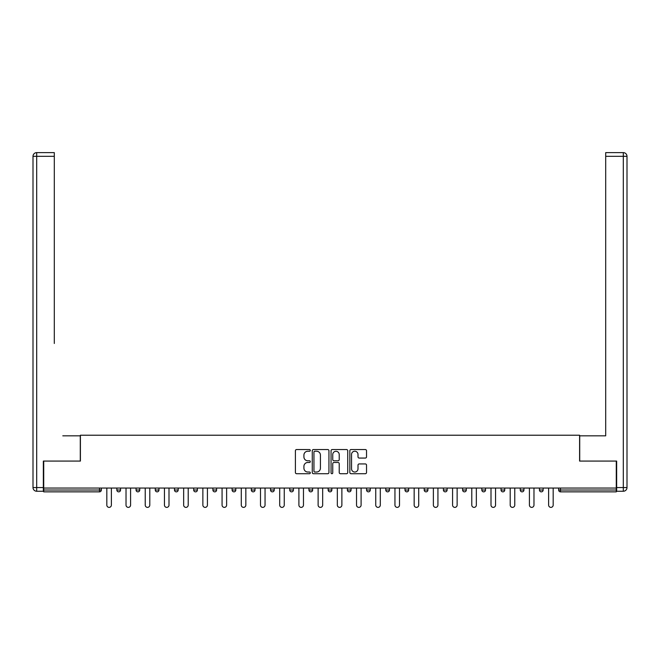 <?xml version="1.0" encoding="UTF-8"?>
<svg xmlns="http://www.w3.org/2000/svg" width="660" height="660" viewBox="0 0 660 660"><rect width="100%" height="100%" fill="white"/><g stroke="black" fill="none" stroke-linecap="round" stroke-linejoin="round"><path stroke-width="0.99" d="M310.299 450.392A0.85 0.85 0 0 0 309.449 449.542L296.612 449.542A1.213 1.213 0 0 0 295.399 450.755L295.399 472.51A1.213 1.213 0 0 0 296.612 473.715L309.449 473.715A0.85 0.85 0 0 0 310.299 472.873A0.85 0.85 0 0 0 309.449 472.024L307.791 472.024A3.869 3.869 0 0 1 303.922 468.154L303.922 466.348A3.869 3.869 0 0 1 307.791 462.478L309.449 462.478A0.85 0.85 0 0 0 310.299 461.629A0.85 0.85 0 0 0 309.449 460.787L307.791 460.787A3.869 3.869 0 0 1 303.922 456.918L303.922 455.103A3.869 3.869 0 0 1 307.791 451.234L309.449 451.234A0.85 0.85 0 0 0 310.299 450.392M365.326 458.065A1.213 1.213 0 0 0 366.531 456.86L366.531 450.755A1.213 1.213 0 0 0 365.326 449.542L351.062 449.542A1.213 1.213 0 0 0 349.849 450.755L349.849 472.51A1.213 1.213 0 0 0 351.062 473.715L365.326 473.715A1.213 1.213 0 0 0 366.531 472.51L366.531 465.135A1.213 1.213 0 0 0 365.326 463.93L359.221 463.93A1.213 1.213 0 0 0 358.009 465.135L358.009 468.79A3.234 3.234 0 0 1 354.775 472.024A3.234 3.234 0 0 1 351.541 468.79L351.541 454.468A3.234 3.234 0 0 1 354.775 451.234A3.234 3.234 0 0 1 358.009 454.468L358.009 456.86A1.213 1.213 0 0 0 359.221 458.065L365.326 458.065M43.717 488.045L43.717 461.076L80.404 461.076L80.404 435.22L579.595 435.22L579.595 461.076L616.283 461.076L616.283 488.045L43.717 488.045L43.717 490.017L99.495 490.017L99.495 488.045M328.944 450.755A1.213 1.213 0 0 0 327.731 449.542L313.475 449.542A1.213 1.213 0 0 0 312.262 450.755L312.262 472.51A1.213 1.213 0 0 0 313.475 473.715L327.731 473.715A1.213 1.213 0 0 0 328.944 472.51L328.944 450.755M332.269 449.542L346.525 449.542A1.213 1.213 0 0 1 347.737 450.755L347.737 472.51A1.213 1.213 0 0 1 346.525 473.715L340.428 473.715A1.213 1.213 0 0 1 339.215 472.51L339.215 463.683A1.213 1.213 0 0 0 338.011 462.478L333.96 462.478A1.213 1.213 0 0 0 332.747 463.683L332.747 472.873A0.85 0.85 0 0 1 331.906 473.715A0.85 0.85 0 0 1 331.056 472.873L331.056 450.755A1.213 1.213 0 0 1 332.269 449.542M99.495 491.857A1.848 1.848 0 0 0 101.343 490.017L99.495 490.017L99.495 491.857A1.848 1.848 0 0 0 101.343 490.017L101.343 488.045L101.343 490.017A1.848 1.848 0 0 1 99.495 491.857L43.717 491.857L43.717 490.017M616.283 488.045L616.283 491.857L560.505 491.857A1.848 1.848 0 0 1 558.657 490.017L558.657 488.045L558.657 490.017L616.283 490.017M116.853 488.045L116.853 490.017L116.853 488.045M118.701 491.857A1.848 1.848 0 0 1 116.853 490.017A1.848 1.848 0 0 0 118.701 491.857A1.848 1.848 0 0 0 120.549 490.017L120.549 488.045L120.549 490.017A1.848 1.848 0 0 1 118.701 491.857A1.848 1.848 0 0 1 116.853 490.017L120.549 490.017M136.067 488.045L136.067 490.017L136.067 488.045M139.755 488.045L139.755 490.017L139.755 488.045M155.273 490.017A1.848 1.848 0 0 0 157.121 491.857A1.848 1.848 0 0 0 158.969 490.017A1.848 1.848 0 0 1 157.121 491.857A1.848 1.848 0 0 0 158.969 490.017L158.969 488.045L158.969 490.017L155.273 490.017A1.848 1.848 0 0 0 157.121 491.857A1.848 1.848 0 0 1 155.273 490.017L155.273 488.045M174.479 488.045L174.479 490.017L174.479 488.045M178.175 488.045L178.175 490.017L178.175 488.045M193.694 488.045L193.694 490.017L193.694 488.045M197.381 488.045L197.381 490.017L197.381 488.045M216.596 488.045L216.596 490.017L212.899 490.017A1.848 1.848 0 0 0 214.748 491.857A1.848 1.848 0 0 1 212.899 490.017L212.899 488.045M232.105 488.045L232.105 490.017L232.105 488.045M235.801 488.045L235.801 490.017L235.801 488.045M255.007 488.045L255.007 490.017L251.32 490.017A1.848 1.848 0 0 0 253.168 491.857A1.848 1.848 0 0 1 251.32 490.017L251.32 488.045M270.526 488.045L270.526 490.017L270.526 488.045M274.222 488.045L274.222 490.017L274.222 488.045M289.732 488.045L289.732 490.017L289.732 488.045M293.428 488.045L293.428 490.017L293.428 488.045M308.946 490.017A1.848 1.848 0 0 0 310.794 491.857A1.848 1.848 0 0 0 312.642 490.017A1.848 1.848 0 0 1 310.794 491.857A1.848 1.848 0 0 0 312.642 490.017L312.642 488.045L312.642 490.017L308.946 490.017A1.848 1.848 0 0 0 310.794 491.857A1.848 1.848 0 0 1 308.946 490.017L308.946 488.045M328.152 488.045L328.152 490.017L328.152 488.045M331.848 488.045L331.848 490.017L331.848 488.045M347.358 488.045L347.358 490.017L347.358 488.045M351.054 488.045L351.054 490.017L351.054 488.045M370.268 488.045L370.268 490.017A1.848 1.848 0 0 1 368.42 491.857A1.848 1.848 0 0 1 366.572 490.017L366.572 488.045M389.474 488.045L389.474 490.017A1.848 1.848 0 0 1 387.626 491.857A1.848 1.848 0 0 1 385.778 490.017L385.778 488.045M408.68 488.045L408.68 490.017A1.848 1.848 0 0 1 406.832 491.857A1.848 1.848 0 0 1 404.992 490.017L404.992 488.045M427.894 488.045L427.894 490.017A1.848 1.848 0 0 1 426.046 491.857A1.848 1.848 0 0 1 424.198 490.017L424.198 488.045M445.252 491.857A1.848 1.848 0 0 0 447.101 490.017L447.101 488.045L447.101 490.017A1.848 1.848 0 0 1 445.252 491.857A1.848 1.848 0 0 1 443.404 490.017L443.404 488.045M466.306 488.045L466.306 490.017A1.848 1.848 0 0 1 464.467 491.857A1.848 1.848 0 0 1 462.619 490.017L462.619 488.045M481.825 488.045L481.825 490.017L481.825 488.045M485.521 488.045L485.521 490.017A1.848 1.848 0 0 1 483.673 491.857A1.848 1.848 0 0 1 481.825 490.017L485.521 490.017A1.848 1.848 0 0 1 483.673 491.857M502.879 491.857A1.848 1.848 0 0 0 504.727 490.017L504.727 488.045L504.727 490.017A1.848 1.848 0 0 1 502.879 491.857A1.848 1.848 0 0 1 501.031 490.017L501.031 488.045M520.245 488.045L520.245 490.017L520.245 488.045M523.933 488.045L523.933 490.017A1.848 1.848 0 0 1 522.093 491.857A1.848 1.848 0 0 1 520.245 490.017L523.933 490.017A1.848 1.848 0 0 1 522.093 491.857A1.848 1.848 0 0 0 523.933 490.017M539.451 490.017A1.848 1.848 0 0 0 541.299 491.857A1.848 1.848 0 0 0 543.147 490.017L543.147 488.045L543.147 490.017L539.451 490.017A1.848 1.848 0 0 0 541.299 491.857A1.848 1.848 0 0 1 539.451 490.017L539.451 488.045M137.907 491.857A1.848 1.848 0 0 1 136.067 490.017A1.848 1.848 0 0 0 137.907 491.857A1.848 1.848 0 0 0 139.755 490.017A1.848 1.848 0 0 1 137.907 491.857A1.848 1.848 0 0 1 136.067 490.017L139.755 490.017A1.848 1.848 0 0 1 137.907 491.857M176.327 491.857A1.848 1.848 0 0 1 174.479 490.017A1.848 1.848 0 0 0 176.327 491.857A1.848 1.848 0 0 0 178.175 490.017A1.848 1.848 0 0 1 176.327 491.857A1.848 1.848 0 0 1 174.479 490.017L178.175 490.017A1.848 1.848 0 0 1 176.327 491.857M195.533 491.857A1.848 1.848 0 0 1 193.694 490.017A1.848 1.848 0 0 0 195.533 491.857A1.848 1.848 0 0 0 197.381 490.017A1.848 1.848 0 0 1 195.533 491.857A1.848 1.848 0 0 1 193.694 490.017L197.381 490.017A1.848 1.848 0 0 1 195.533 491.857M214.748 491.857A1.848 1.848 0 0 0 216.596 490.017A1.848 1.848 0 0 1 214.748 491.857A1.848 1.848 0 0 1 212.899 490.017M233.953 491.857A1.848 1.848 0 0 1 232.105 490.017L235.801 490.017A1.848 1.848 0 0 1 233.953 491.857A1.848 1.848 0 0 0 235.801 490.017M253.168 491.857A1.848 1.848 0 0 0 255.007 490.017A1.848 1.848 0 0 1 253.168 491.857A1.848 1.848 0 0 1 251.32 490.017M272.374 491.857A1.848 1.848 0 0 1 270.526 490.017A1.848 1.848 0 0 0 272.374 491.857A1.848 1.848 0 0 0 274.222 490.017A1.848 1.848 0 0 1 272.374 491.857A1.848 1.848 0 0 1 270.526 490.017L274.222 490.017M291.58 491.857A1.848 1.848 0 0 1 289.732 490.017A1.848 1.848 0 0 0 291.58 491.857A1.848 1.848 0 0 0 293.428 490.017A1.848 1.848 0 0 1 291.58 491.857A1.848 1.848 0 0 1 289.732 490.017L293.428 490.017A1.848 1.848 0 0 1 291.58 491.857M330 491.857A1.848 1.848 0 0 1 328.152 490.017L331.848 490.017A1.848 1.848 0 0 1 330 491.857A1.848 1.848 0 0 0 331.848 490.017M349.206 491.857A1.848 1.848 0 0 1 347.358 490.017A1.848 1.848 0 0 0 349.206 491.857A1.848 1.848 0 0 0 351.054 490.017A1.848 1.848 0 0 1 349.206 491.857A1.848 1.848 0 0 1 347.358 490.017L351.054 490.017M314.803 451.234A0.85 0.85 0 0 0 313.954 452.084L313.954 471.182A0.85 0.85 0 0 0 314.803 472.024L316.552 472.024A3.869 3.869 0 0 0 320.422 468.154L320.422 455.103A3.869 3.869 0 0 0 316.552 451.234L314.803 451.234M339.215 454.534A3.234 3.234 0 0 0 335.981 451.3A3.234 3.234 0 0 0 332.747 454.534L332.747 459.574A1.213 1.213 0 0 0 333.96 460.787L338.011 460.787A1.213 1.213 0 0 0 339.215 459.574L339.215 454.534M106.821 488.045L106.821 505.098A2.277 2.277 0 0 0 109.098 507.375A2.277 2.277 0 0 0 111.375 505.098L111.375 488.045M126.027 488.045L126.027 505.098A2.277 2.277 0 0 0 128.304 507.375A2.277 2.277 0 0 0 130.581 505.098L130.581 488.045M145.233 488.045L145.233 505.098A2.277 2.277 0 0 0 147.518 507.375A2.277 2.277 0 0 0 149.795 505.098L149.795 488.045M164.447 488.045L164.447 505.098A2.277 2.277 0 0 0 166.724 507.375A2.277 2.277 0 0 0 169.001 505.098L169.001 488.045M183.653 488.045L183.653 505.098A2.277 2.277 0 0 0 185.93 507.375A2.277 2.277 0 0 0 188.207 505.098L188.207 488.045M202.868 488.045L202.868 505.098A2.277 2.277 0 0 0 205.144 507.375A2.277 2.277 0 0 0 207.421 505.098L207.421 488.045M33 156.321A3.696 3.696 0 0 1 36.696 152.625A3.696 3.696 0 0 0 33 156.321L33 487.55L33 156.321L36.696 156.321L36.696 152.625L54.301 152.625L54.301 156.321L36.696 156.321L36.696 487.55L43.345 487.55L43.345 461.076L80.281 461.076L80.281 435.831L62.799 435.831M54.301 156.321L54.301 343.48M43.345 487.55L43.345 491.246L36.696 491.246A3.696 3.696 0 0 1 33 487.55L36.696 487.55L36.696 491.246M597.201 435.831L605.698 435.831L605.698 152.625L623.304 152.625A3.696 3.696 0 0 1 627 156.321L627 487.55L627 156.321A3.696 3.696 0 0 0 623.304 152.625L623.304 156.321L605.698 156.321M616.654 487.55L623.304 487.55L623.304 491.246A3.696 3.696 0 0 0 627 487.55A3.696 3.696 0 0 1 623.304 491.246L616.654 491.246L616.654 461.076L579.719 461.076L579.719 435.831L605.698 435.831L605.698 343.48M222.073 488.045L222.073 505.098A2.277 2.277 0 0 0 224.35 507.375A2.277 2.277 0 0 0 226.627 505.098L226.627 488.045M241.279 488.045L241.279 505.098A2.277 2.277 0 0 0 243.556 507.375A2.277 2.277 0 0 0 245.842 505.098L245.842 488.045M260.494 488.045L260.494 505.098A2.277 2.277 0 0 0 262.771 507.375A2.277 2.277 0 0 0 265.048 505.098L265.048 488.045M279.7 488.045L279.7 505.098A2.277 2.277 0 0 0 281.977 507.375A2.277 2.277 0 0 0 284.254 505.098L284.254 488.045M298.906 488.045L298.906 505.098A2.277 2.277 0 0 0 301.183 507.375A2.277 2.277 0 0 0 303.468 505.098L303.468 488.045M318.12 488.045L318.12 505.098A2.277 2.277 0 0 0 320.397 507.375A2.277 2.277 0 0 0 322.674 505.098L322.674 488.045M337.326 488.045L337.326 505.098A2.277 2.277 0 0 0 339.603 507.375A2.277 2.277 0 0 0 341.88 505.098L341.88 488.045M356.532 488.045L356.532 505.098A2.277 2.277 0 0 0 358.817 507.375A2.277 2.277 0 0 0 361.094 505.098L361.094 488.045M375.746 488.045L375.746 505.098A2.277 2.277 0 0 0 378.023 507.375A2.277 2.277 0 0 0 380.3 505.098L380.3 488.045M394.952 488.045L394.952 505.098A2.277 2.277 0 0 0 397.229 507.375A2.277 2.277 0 0 0 399.506 505.098L399.506 488.045M414.158 488.045L414.158 505.098A2.277 2.277 0 0 0 416.443 507.375A2.277 2.277 0 0 0 418.721 505.098L418.721 488.045M433.372 488.045L433.372 505.098A2.277 2.277 0 0 0 435.649 507.375A2.277 2.277 0 0 0 437.927 505.098L437.927 488.045M452.579 488.045L452.579 505.098A2.277 2.277 0 0 0 454.856 507.375A2.277 2.277 0 0 0 457.132 505.098L457.132 488.045M471.793 488.045L471.793 505.098A2.277 2.277 0 0 0 474.07 507.375A2.277 2.277 0 0 0 476.347 505.098L476.347 488.045M490.999 488.045L490.999 505.098A2.277 2.277 0 0 0 493.276 507.375A2.277 2.277 0 0 0 495.553 505.098L495.553 488.045M510.205 488.045L510.205 505.098A2.277 2.277 0 0 0 512.482 507.375A2.277 2.277 0 0 0 514.767 505.098L514.767 488.045M529.419 488.045L529.419 505.098A2.277 2.277 0 0 0 531.696 507.375A2.277 2.277 0 0 0 533.973 505.098L533.973 488.045M548.625 488.045L548.625 505.098A2.277 2.277 0 0 0 550.902 507.375A2.277 2.277 0 0 0 553.179 505.098L553.179 488.045M560.505 488.045L560.505 491.857M368.42 491.857A1.848 1.848 0 0 0 370.268 490.017L366.572 490.017M387.626 491.857A1.848 1.848 0 0 0 389.474 490.017L385.778 490.017M406.832 491.857A1.848 1.848 0 0 0 408.68 490.017L404.992 490.017M426.046 491.857A1.848 1.848 0 0 0 427.894 490.017L424.198 490.017M447.101 490.017L443.404 490.017M464.467 491.857A1.848 1.848 0 0 0 466.306 490.017L462.619 490.017M504.727 490.017L501.031 490.017M541.299 491.857A1.848 1.848 0 0 0 543.147 490.017M627 487.55L623.304 487.55L623.304 156.321L627 156.321A3.696 3.696 0 0 0 623.304 152.625A3.696 3.696 0 0 1 627 156.321"/></g></svg>
